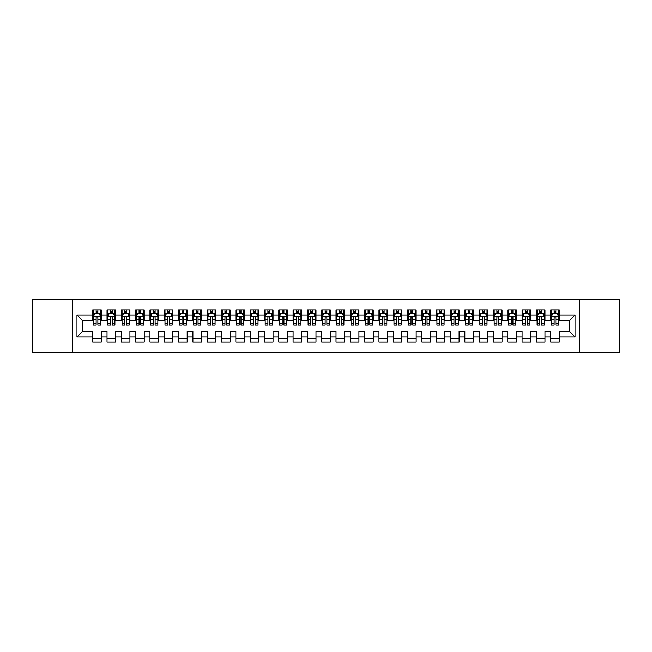 <?xml version="1.0" encoding="UTF-8"?>
<svg xmlns="http://www.w3.org/2000/svg" width="652" height="652" viewBox="0 0 652 652"><rect width="100%" height="100%" fill="white"/><g stroke="black" fill="none" stroke-linecap="round" stroke-linejoin="round"><path stroke-width="0.98" d="M579.758 352.479L619.4 352.479L619.4 299.521L579.758 299.521L579.758 352.479L72.242 352.479L72.242 299.521L32.6 299.521L32.6 352.479L72.242 352.479M579.758 299.521L72.242 299.521M76.969 337.019L76.969 314.981L92.714 314.981L92.714 320.702L82.69 320.702L82.69 331.297L76.969 337.019L92.714 337.019L92.714 342.104L101.296 342.104L101.296 337.019L107.026 337.019L107.026 342.104L115.608 342.104L115.608 337.019L121.337 337.019L121.337 342.104L129.919 342.104L129.919 337.019L135.649 337.019L135.649 342.104L144.239 342.104L144.239 337.019L149.96 337.019L149.96 342.104L158.55 342.104L158.55 337.019L164.271 337.019L164.271 342.104L172.861 342.104L172.861 337.019L178.583 337.019L178.583 342.104L187.173 342.104L187.173 337.019L192.894 337.019L192.894 342.104L201.484 342.104L201.484 337.019L207.206 337.019L207.206 342.104L215.796 342.104L215.796 337.019L221.517 337.019L221.517 342.104L230.107 342.104L230.107 337.019L235.837 337.019L235.837 342.104L244.418 342.104L244.418 337.019L250.148 337.019L250.148 342.104L258.73 342.104L258.73 337.019L264.459 337.019L264.459 342.104L273.041 342.104L273.041 337.019L278.771 337.019L278.771 342.104L287.361 342.104L287.361 337.019L293.082 337.019L293.082 342.104L301.672 342.104L301.672 337.019L307.394 337.019L307.394 342.104L315.984 342.104L315.984 337.019L321.705 337.019L321.705 342.104L330.295 342.104L330.295 337.019L336.016 337.019L336.016 342.104L344.606 342.104L344.606 337.019L350.328 337.019L350.328 342.104L358.918 342.104L358.918 337.019L364.639 337.019L364.639 342.104L373.229 342.104L373.229 337.019L378.959 337.019L378.959 342.104L387.541 342.104L387.541 337.019L393.27 337.019L393.27 342.104L401.852 342.104L401.852 337.019L407.582 337.019L407.582 342.104L416.163 342.104L416.163 337.019L421.893 337.019L421.893 342.104L430.483 342.104L430.483 337.019L436.204 337.019L436.204 342.104L444.794 342.104L444.794 337.019L450.516 337.019L450.516 342.104L459.106 342.104L459.106 337.019L464.827 337.019L464.827 342.104L473.417 342.104L473.417 337.019L479.138 337.019L479.138 342.104L487.729 342.104L487.729 337.019L493.45 337.019L493.45 342.104L502.04 342.104L502.04 337.019L507.761 337.019L507.761 342.104L516.351 342.104L516.351 337.019L522.081 337.019L522.081 342.104L530.663 342.104L530.663 337.019L536.392 337.019L536.392 342.104L544.974 342.104L544.974 337.019L550.704 337.019L550.704 342.104L559.286 342.104L559.286 331.297L569.31 331.297L569.31 320.702L559.286 320.702L559.286 314.981L575.031 314.981L575.031 337.019L559.286 337.019M559.286 314.981L559.286 309.896L550.704 309.896L550.704 314.981L544.974 314.981L544.974 309.896L536.392 309.896L536.392 314.981L530.663 314.981L530.663 309.896L522.081 309.896L522.081 314.981L516.351 314.981L516.351 309.896L507.761 309.896L507.761 314.981L502.04 314.981L502.04 309.896L493.45 309.896L493.45 314.981L487.729 314.981L487.729 309.896L479.138 309.896L479.138 314.981L473.417 314.981L473.417 309.896L464.827 309.896L464.827 314.981L459.106 314.981L459.106 309.896L450.516 309.896L450.516 314.981L444.794 314.981L444.794 309.896L436.204 309.896L436.204 314.981L430.483 314.981L430.483 309.896L421.893 309.896L421.893 314.981L416.163 314.981L416.163 309.896L407.582 309.896L407.582 314.981L401.852 314.981L401.852 309.896L393.27 309.896L393.27 314.981L387.541 314.981L387.541 309.896L378.959 309.896L378.959 314.981L373.229 314.981L373.229 309.896L364.639 309.896L364.639 314.981L358.918 314.981L358.918 309.896L350.328 309.896L350.328 314.981L344.606 314.981L344.606 309.896L336.016 309.896L336.016 314.981L330.295 314.981L330.295 309.896L321.705 309.896L321.705 314.981L315.984 314.981L315.984 309.896L307.394 309.896L307.394 314.981L301.672 314.981L301.672 309.896L293.082 309.896L293.082 314.981L287.361 314.981L287.361 309.896L278.771 309.896L278.771 314.981L273.041 314.981L273.041 309.896L264.459 309.896L264.459 314.981L258.73 314.981L258.73 309.896L250.148 309.896L250.148 314.981L244.418 314.981L244.418 309.896L235.837 309.896L235.837 314.981L230.107 314.981L230.107 309.896L221.517 309.896L221.517 314.981L215.796 314.981L215.796 309.896L207.206 309.896L207.206 314.981L201.484 314.981L201.484 309.896L192.894 309.896L192.894 314.981L187.173 314.981L187.173 309.896L178.583 309.896L178.583 314.981L172.861 314.981L172.861 309.896L164.271 309.896L164.271 314.981L158.55 314.981L158.55 309.896L149.96 309.896L149.96 314.981L144.239 314.981L144.239 309.896L135.649 309.896L135.649 314.981L129.919 314.981L129.919 309.896L121.337 309.896L121.337 314.981L115.608 314.981L115.608 309.896L107.026 309.896L107.026 314.981L101.296 314.981L101.296 309.896L92.714 309.896L92.714 314.981M544.974 337.019L544.974 331.297L550.704 331.297L550.704 337.019M575.031 314.981L569.31 320.702M530.663 337.019L530.663 331.297L536.392 331.297L536.392 337.019M550.704 314.981L550.704 320.702L544.974 320.702L544.974 314.981M516.351 337.019L516.351 331.297L522.081 331.297L522.081 337.019M536.392 314.981L536.392 320.702L530.663 320.702L530.663 314.981M502.04 337.019L502.04 331.297L507.761 331.297L507.761 337.019M522.081 314.981L522.081 320.702L516.351 320.702L516.351 314.981M487.729 337.019L487.729 331.297L493.45 331.297L493.45 337.019M507.761 314.981L507.761 320.702L502.04 320.702L502.04 314.981M473.417 337.019L473.417 331.297L479.138 331.297L479.138 337.019M493.45 314.981L493.45 320.702L487.729 320.702L487.729 314.981M459.106 337.019L459.106 331.297L464.827 331.297L464.827 337.019M479.138 314.981L479.138 320.702L473.417 320.702L473.417 314.981M444.794 337.019L444.794 331.297L450.516 331.297L450.516 337.019M464.827 314.981L464.827 320.702L459.106 320.702L459.106 314.981M430.483 337.019L430.483 331.297L436.204 331.297L436.204 337.019M450.516 314.981L450.516 320.702L444.794 320.702L444.794 314.981M416.163 337.019L416.163 331.297L421.893 331.297L421.893 337.019M436.204 314.981L436.204 320.702L430.483 320.702L430.483 314.981M401.852 337.019L401.852 331.297L407.582 331.297L407.582 337.019M421.893 314.981L421.893 320.702L416.163 320.702L416.163 314.981M387.541 337.019L387.541 331.297L393.27 331.297L393.27 337.019M407.582 314.981L407.582 320.702L401.852 320.702L401.852 314.981M373.229 337.019L373.229 331.297L378.959 331.297L378.959 337.019M393.27 314.981L393.27 320.702L387.541 320.702L387.541 314.981M358.918 337.019L358.918 331.297L364.639 331.297L364.639 337.019M378.959 314.981L378.959 320.702L373.229 320.702L373.229 314.981M344.606 337.019L344.606 331.297L350.328 331.297L350.328 337.019M364.639 314.981L364.639 320.702L358.918 320.702L358.918 314.981M330.295 337.019L330.295 331.297L336.016 331.297L336.016 337.019M350.328 314.981L350.328 320.702L344.606 320.702L344.606 314.981M315.984 337.019L315.984 331.297L321.705 331.297L321.705 337.019M336.016 314.981L336.016 320.702L330.295 320.702L330.295 314.981M301.672 337.019L301.672 331.297L307.394 331.297L307.394 337.019M321.705 314.981L321.705 320.702L315.984 320.702L315.984 314.981M287.361 337.019L287.361 331.297L293.082 331.297L293.082 337.019M307.394 314.981L307.394 320.702L301.672 320.702L301.672 314.981M273.041 337.019L273.041 331.297L278.771 331.297L278.771 337.019M293.082 314.981L293.082 320.702L287.361 320.702L287.361 314.981M258.73 337.019L258.73 331.297L264.459 331.297L264.459 337.019M278.771 314.981L278.771 320.702L273.041 320.702L273.041 314.981M244.418 337.019L244.418 331.297L250.148 331.297L250.148 337.019M264.459 314.981L264.459 320.702L258.73 320.702L258.73 314.981M230.107 337.019L230.107 331.297L235.837 331.297L235.837 337.019M250.148 314.981L250.148 320.702L244.418 320.702L244.418 314.981M215.796 337.019L215.796 331.297L221.517 331.297L221.517 337.019M235.837 314.981L235.837 320.702L230.107 320.702L230.107 314.981M201.484 337.019L201.484 331.297L207.206 331.297L207.206 337.019M221.517 314.981L221.517 320.702L215.796 320.702L215.796 314.981M187.173 337.019L187.173 331.297L192.894 331.297L192.894 337.019M207.206 314.981L207.206 320.702L201.484 320.702L201.484 314.981M172.861 337.019L172.861 331.297L178.583 331.297L178.583 337.019M192.894 314.981L192.894 320.702L187.173 320.702L187.173 314.981M158.55 337.019L158.55 331.297L164.271 331.297L164.271 337.019M178.583 314.981L178.583 320.702L172.861 320.702L172.861 314.981M144.239 337.019L144.239 331.297L149.96 331.297L149.96 337.019M164.271 314.981L164.271 320.702L158.55 320.702L158.55 314.981M129.919 337.019L129.919 331.297L135.649 331.297L135.649 337.019M149.96 314.981L149.96 320.702L144.239 320.702L144.239 314.981M115.608 337.019L115.608 331.297L121.337 331.297L121.337 337.019M135.649 314.981L135.649 320.702L129.919 320.702L129.919 314.981M101.296 337.019L101.296 331.297L107.026 331.297L107.026 337.019M121.337 314.981L121.337 320.702L115.608 320.702L115.608 314.981M82.69 331.297L92.714 331.297L92.714 337.019M107.026 314.981L107.026 320.702L101.296 320.702L101.296 314.981M550.704 313.473L551.421 313.473M558.577 313.473L559.286 313.473M536.392 313.473L537.101 313.473M544.257 313.473L544.974 313.473M522.081 313.473L522.79 313.473M529.946 313.473L530.663 313.473M507.761 313.473L508.478 313.473M515.634 313.473L516.351 313.473M493.45 313.473L494.167 313.473M501.323 313.473L502.04 313.473M479.138 313.473L479.856 313.473M487.011 313.473L487.729 313.473M464.827 313.473L465.544 313.473M472.7 313.473L473.417 313.473M450.516 313.473L451.233 313.473M458.389 313.473L459.106 313.473M436.204 313.473L436.921 313.473M444.077 313.473L444.794 313.473M421.893 313.473L422.61 313.473M429.766 313.473L430.483 313.473M407.582 313.473L408.299 313.473M415.454 313.473L416.163 313.473M393.27 313.473L393.979 313.473M401.143 313.473L401.852 313.473M378.959 313.473L379.668 313.473M386.823 313.473L387.541 313.473M364.639 313.473L365.356 313.473M372.512 313.473L373.229 313.473M350.328 313.473L351.045 313.473M358.201 313.473L358.918 313.473M336.016 313.473L336.734 313.473M343.889 313.473L344.606 313.473M321.705 313.473L322.422 313.473M329.578 313.473L330.295 313.473M307.394 313.473L308.111 313.473M315.266 313.473L315.984 313.473M293.082 313.473L293.799 313.473M300.955 313.473L301.672 313.473M278.771 313.473L279.488 313.473M286.644 313.473L287.361 313.473M264.459 313.473L265.177 313.473M272.332 313.473L273.041 313.473M250.148 313.473L250.857 313.473M258.021 313.473L258.73 313.473M235.837 313.473L236.546 313.473M243.701 313.473L244.418 313.473M221.517 313.473L222.234 313.473M229.39 313.473L230.107 313.473M207.206 313.473L207.923 313.473M215.078 313.473L215.796 313.473M192.894 313.473L193.611 313.473M200.767 313.473L201.484 313.473M178.583 313.473L179.3 313.473M186.456 313.473L187.173 313.473M164.271 313.473L164.989 313.473M172.144 313.473L172.861 313.473M149.96 313.473L150.677 313.473M157.833 313.473L158.55 313.473M135.649 313.473L136.366 313.473M143.521 313.473L144.239 313.473M121.337 313.473L122.054 313.473M129.21 313.473L129.919 313.473M107.026 313.473L107.743 313.473M114.899 313.473L115.608 313.473M92.714 313.473L93.423 313.473M100.579 313.473L101.296 313.473M92.714 338.527L101.296 338.527M107.026 338.527L115.608 338.527M121.337 338.527L129.919 338.527M135.649 338.527L144.239 338.527M149.96 338.527L158.55 338.527M164.271 338.527L172.861 338.527M178.583 338.527L187.173 338.527M192.894 338.527L201.484 338.527M207.206 338.527L215.796 338.527M221.517 338.527L230.107 338.527M235.837 338.527L244.418 338.527M250.148 338.527L258.73 338.527M264.459 338.527L273.041 338.527M278.771 338.527L287.361 338.527M293.082 338.527L301.672 338.527M307.394 338.527L315.984 338.527M321.705 338.527L330.295 338.527M336.016 338.527L344.606 338.527M350.328 338.527L358.918 338.527M364.639 338.527L373.229 338.527M378.959 338.527L387.541 338.527M393.27 338.527L401.852 338.527M407.582 338.527L416.163 338.527M421.893 338.527L430.483 338.527M436.204 338.527L444.794 338.527M450.516 338.527L459.106 338.527M464.827 338.527L473.417 338.527M479.138 338.527L487.729 338.527M493.45 338.527L502.04 338.527M507.761 338.527L516.351 338.527M522.081 338.527L530.663 338.527M536.392 338.527L544.974 338.527M550.704 338.527L559.286 338.527M76.969 314.981L82.69 320.702M569.31 331.297L575.031 337.019M97.865 311.762L96.146 311.762M100.579 323.343L97.865 323.343L97.865 325.144L100.579 325.144L100.579 316.407L99.153 313.547L94.858 313.547L93.423 316.407L93.423 325.144L96.146 325.144L96.146 323.343L93.423 323.343M93.423 316.407L93.423 309.896M100.579 316.407L100.579 309.896M96.146 313.547L96.146 309.896M97.865 309.896L97.865 313.547M97.865 323.343L97.865 317.483C97.295 316.383 96.716 316.383 96.146 317.483L96.146 323.343M97.865 313.473L96.146 313.473M112.177 311.762L110.457 311.762M114.899 323.343L112.177 323.343L112.177 325.144L114.899 325.144L114.899 316.407L113.464 313.547L109.169 313.547L107.743 316.407L107.743 325.144L110.457 325.144L110.457 323.343L107.743 323.343M107.743 316.407L107.743 309.896M114.899 316.407L114.899 309.896M110.457 313.547L110.457 309.896M112.177 309.896L112.177 313.547M112.177 323.343L112.177 317.483C111.606 316.383 111.036 316.383 110.457 317.483L110.457 323.343M112.177 313.473L110.457 313.473M126.488 311.762L124.768 311.762M129.21 323.343L126.488 323.343L126.488 325.144L129.21 325.144L129.21 316.407L127.776 313.547L123.481 313.547L122.054 316.407L122.054 325.144L124.768 325.144L124.768 323.343L122.054 323.343M122.054 316.407L122.054 309.896M129.21 316.407L129.21 309.896M124.768 313.547L124.768 309.896M126.488 309.896L126.488 313.547M126.488 323.343L126.488 317.483C125.917 316.383 125.347 316.383 124.768 317.483L124.768 323.343M126.488 313.473L124.768 313.473M140.799 311.762L139.08 311.762M143.521 323.343L140.799 323.343L140.799 325.144L143.521 325.144L143.521 316.407L142.087 313.547L137.792 313.547L136.366 316.407L136.366 325.144L139.08 325.144L139.08 323.343L136.366 323.343M136.366 316.407L136.366 309.896M143.521 316.407L143.521 309.896M139.08 313.547L139.08 309.896M140.799 309.896L140.799 313.547M140.799 323.343L140.799 317.483C140.229 316.383 139.658 316.383 139.08 317.483L139.08 323.343M140.799 313.473L139.08 313.473M155.111 311.762L153.391 311.762M157.833 323.343L155.111 323.343L155.111 325.144L157.833 325.144L157.833 316.407L156.398 313.547L152.103 313.547L150.677 316.407L150.677 325.144L153.391 325.144L153.391 323.343L150.677 323.343M150.677 316.407L150.677 309.896M157.833 316.407L157.833 309.896M153.391 313.547L153.391 309.896M155.111 309.896L155.111 313.547M155.111 323.343L155.111 317.483C154.54 316.383 153.97 316.383 153.391 317.483L153.391 323.343M155.111 313.473L153.391 313.473M169.422 311.762L167.711 311.762M172.144 323.343L169.422 323.343L169.422 325.144L172.144 325.144L172.144 316.407L170.71 313.547L166.423 313.547L164.989 316.407L164.989 325.144L167.711 325.144L167.711 323.343L164.989 323.343M164.989 316.407L164.989 309.896M172.144 316.407L172.144 309.896M167.711 313.547L167.711 309.896M169.422 309.896L169.422 313.547M169.422 323.343L169.422 317.483C168.852 316.383 168.281 316.383 167.711 317.483L167.711 323.343M169.422 313.473L167.711 313.473M183.734 311.762L182.022 311.762M186.456 323.343L183.734 323.343L183.734 325.144L186.456 325.144L186.456 316.407L185.021 313.547L180.734 313.547L179.3 316.407L179.3 325.144L182.022 325.144L182.022 323.343L179.3 323.343M179.3 316.407L179.3 309.896M186.456 316.407L186.456 309.896M182.022 313.547L182.022 309.896M183.734 309.896L183.734 313.547M183.734 323.343L183.734 317.483C183.163 316.383 182.593 316.383 182.022 317.483L182.022 323.343M183.734 313.473L182.022 313.473M198.045 311.762L196.333 311.762M200.767 323.343L198.045 323.343L198.045 325.144L200.767 325.144L200.767 316.407L199.341 313.547L195.046 313.547L193.611 316.407L193.611 325.144L196.333 325.144L196.333 323.343L193.611 323.343M193.611 316.407L193.611 309.896M200.767 316.407L200.767 309.896M196.333 313.547L196.333 309.896M198.045 309.896L198.045 313.547M198.045 323.343L198.045 317.483C197.475 316.383 196.904 316.383 196.333 317.483L196.333 323.343M198.045 313.473L196.333 313.473M212.365 311.762L210.645 311.762M215.078 323.343L212.365 323.343L212.365 325.144L215.078 325.144L215.078 316.407L213.652 313.547L209.357 313.547L207.923 316.407L207.923 325.144L210.645 325.144L210.645 323.343L207.923 323.343M207.923 316.407L207.923 309.896M215.078 316.407L215.078 309.896M210.645 313.547L210.645 309.896M212.365 309.896L212.365 313.547M212.365 323.343L212.365 317.483C211.786 316.383 211.215 316.383 210.645 317.483L210.645 323.343M212.365 313.473L210.645 313.473M226.676 311.762L224.956 311.762M229.39 323.343L226.676 323.343L226.676 325.144L229.39 325.144L229.39 316.407L227.964 313.547L223.669 313.547L222.234 316.407L222.234 325.144L224.956 325.144L224.956 323.343L222.234 323.343M222.234 316.407L222.234 309.896M229.39 316.407L229.39 309.896M224.956 313.547L224.956 309.896M226.676 309.896L226.676 313.547M226.676 323.343L226.676 317.483C226.105 316.383 225.527 316.383 224.956 317.483L224.956 323.343M226.676 313.473L224.956 313.473M240.987 311.762L239.268 311.762M243.701 323.343L240.987 323.343L240.987 325.144L243.701 325.144L243.701 316.407L242.275 313.547L237.98 313.547L236.546 316.407L236.546 325.144L239.268 325.144L239.268 323.343L236.546 323.343M236.546 316.407L236.546 309.896M243.701 316.407L243.701 309.896M239.268 313.547L239.268 309.896M240.987 309.896L240.987 313.547M240.987 323.343L240.987 317.483C240.417 316.383 239.838 316.383 239.268 317.483L239.268 323.343M240.987 313.473L239.268 313.473M255.299 311.762L253.579 311.762M258.021 323.343L255.299 323.343L255.299 325.144L258.021 325.144L258.021 316.407L256.586 313.547L252.291 313.547L250.857 316.407L250.857 325.144L253.579 325.144L253.579 323.343L250.857 323.343M250.857 316.407L250.857 309.896M258.021 316.407L258.021 309.896M253.579 313.547L253.579 309.896M255.299 309.896L255.299 313.547M255.299 323.343L255.299 317.483C254.728 316.383 254.15 316.383 253.579 317.483L253.579 323.343M255.299 313.473L253.579 313.473M269.61 311.762L267.89 311.762M272.332 323.343L269.61 323.343L269.61 325.144L272.332 325.144L272.332 316.407L270.898 313.547L266.603 313.547L265.177 316.407L265.177 325.144L267.89 325.144L267.89 323.343L265.177 323.343M265.177 316.407L265.177 309.896M272.332 316.407L272.332 309.896M267.89 313.547L267.89 309.896M269.61 309.896L269.61 313.547M269.61 323.343L269.61 317.483C269.04 316.383 268.469 316.383 267.89 317.483L267.89 323.343M269.61 313.473L267.89 313.473M283.922 311.762L282.202 311.762M286.644 323.343L283.922 323.343L283.922 325.144L286.644 325.144L286.644 316.407L285.209 313.547L280.914 313.547L279.488 316.407L279.488 325.144L282.202 325.144L282.202 323.343L279.488 323.343M279.488 316.407L279.488 309.896M286.644 316.407L286.644 309.896M282.202 313.547L282.202 309.896M283.922 309.896L283.922 313.547M283.922 323.343L283.922 317.483C283.351 316.383 282.781 316.383 282.202 317.483L282.202 323.343M283.922 313.473L282.202 313.473M298.233 311.762L296.513 311.762M300.955 323.343L298.233 323.343L298.233 325.144L300.955 325.144L300.955 316.407L299.521 313.547L295.226 313.547L293.799 316.407L293.799 325.144L296.513 325.144L296.513 323.343L293.799 323.343M293.799 316.407L293.799 309.896M300.955 316.407L300.955 309.896M296.513 313.547L296.513 309.896M298.233 309.896L298.233 313.547M298.233 323.343L298.233 317.483C297.662 316.383 297.092 316.383 296.513 317.483L296.513 323.343M298.233 313.473L296.513 313.473M312.544 311.762L310.833 311.762M315.266 323.343L312.544 323.343L312.544 325.144L315.266 325.144L315.266 316.407L313.832 313.547L309.537 313.547L308.111 316.407L308.111 325.144L310.833 325.144L310.833 323.343L308.111 323.343M308.111 316.407L308.111 309.896M315.266 316.407L315.266 309.896M310.833 313.547L310.833 309.896M312.544 309.896L312.544 313.547M312.544 323.343L312.544 317.483C311.974 316.383 311.403 316.383 310.833 317.483L310.833 323.343M312.544 313.473L310.833 313.473M326.856 311.762L325.144 311.762M329.578 323.343L326.856 323.343L326.856 325.144L329.578 325.144L329.578 316.407L328.143 313.547L323.857 313.547L322.422 316.407L322.422 325.144L325.144 325.144L325.144 323.343L322.422 323.343M322.422 316.407L322.422 309.896M329.578 316.407L329.578 309.896M325.144 313.547L325.144 309.896M326.856 309.896L326.856 313.547M326.856 323.343L326.856 317.483C326.285 316.383 325.715 316.383 325.144 317.483L325.144 323.343M326.856 313.473L325.144 313.473M341.167 311.762L339.456 311.762M343.889 323.343L341.167 323.343L341.167 325.144L343.889 325.144L343.889 316.407L342.463 313.547L338.168 313.547L336.734 316.407L336.734 325.144L339.456 325.144L339.456 323.343L336.734 323.343M336.734 316.407L336.734 309.896M343.889 316.407L343.889 309.896M339.456 313.547L339.456 309.896M341.167 309.896L341.167 313.547M341.167 323.343L341.167 317.483C340.597 316.383 340.026 316.383 339.456 317.483L339.456 323.343M341.167 313.473L339.456 313.473M355.487 311.762L353.767 311.762M358.201 323.343L355.487 323.343L355.487 325.144L358.201 325.144L358.201 316.407L356.774 313.547L352.479 313.547L351.045 316.407L351.045 325.144L353.767 325.144L353.767 323.343L351.045 323.343M351.045 316.407L351.045 309.896M358.201 316.407L358.201 309.896M353.767 313.547L353.767 309.896M355.487 309.896L355.487 313.547M355.487 323.343L355.487 317.483C354.908 316.383 354.338 316.383 353.767 317.483L353.767 323.343M355.487 313.473L353.767 313.473M369.798 311.762L368.078 311.762M372.512 323.343L369.798 323.343L369.798 325.144L372.512 325.144L372.512 316.407L371.086 313.547L366.791 313.547L365.356 316.407L365.356 325.144L368.078 325.144L368.078 323.343L365.356 323.343M365.356 316.407L365.356 309.896M372.512 316.407L372.512 309.896M368.078 313.547L368.078 309.896M369.798 309.896L369.798 313.547M369.798 323.343L369.798 317.483C369.228 316.383 368.649 316.383 368.078 317.483L368.078 323.343M369.798 313.473L368.078 313.473M384.109 311.762L382.39 311.762M386.823 323.343L384.109 323.343L384.109 325.144L386.823 325.144L386.823 316.407L385.397 313.547L381.102 313.547L379.668 316.407L379.668 325.144L382.39 325.144L382.39 323.343L379.668 323.343M379.668 316.407L379.668 309.896M386.823 316.407L386.823 309.896M382.39 313.547L382.39 309.896M384.109 309.896L384.109 313.547M384.109 323.343L384.109 317.483C383.539 316.383 382.96 316.383 382.39 317.483L382.39 323.343M384.109 313.473L382.39 313.473M398.421 311.762L396.701 311.762M401.143 323.343L398.421 323.343L398.421 325.144L401.143 325.144L401.143 316.407L399.709 313.547L395.414 313.547L393.979 316.407L393.979 325.144L396.701 325.144L396.701 323.343L393.979 323.343M393.979 316.407L393.979 309.896M401.143 316.407L401.143 309.896M396.701 313.547L396.701 309.896M398.421 309.896L398.421 313.547M398.421 323.343L398.421 317.483C397.85 316.383 397.272 316.383 396.701 317.483L396.701 323.343M398.421 313.473L396.701 313.473M412.732 311.762L411.013 311.762M415.454 323.343L412.732 323.343L412.732 325.144L415.454 325.144L415.454 316.407L414.02 313.547L409.725 313.547L408.299 316.407L408.299 325.144L411.013 325.144L411.013 323.343L408.299 323.343M408.299 316.407L408.299 309.896M415.454 316.407L415.454 309.896M411.013 313.547L411.013 309.896M412.732 309.896L412.732 313.547M412.732 323.343L412.732 317.483C412.162 316.383 411.591 316.383 411.013 317.483L411.013 323.343M412.732 313.473L411.013 313.473M427.044 311.762L425.324 311.762M429.766 323.343L427.044 323.343L427.044 325.144L429.766 325.144L429.766 316.407L428.331 313.547L424.036 313.547L422.61 316.407L422.61 325.144L425.324 325.144L425.324 323.343L422.61 323.343M422.61 316.407L422.61 309.896M429.766 316.407L429.766 309.896M425.324 313.547L425.324 309.896M427.044 309.896L427.044 313.547M427.044 323.343L427.044 317.483C426.473 316.383 425.903 316.383 425.324 317.483L425.324 323.343M427.044 313.473L425.324 313.473M441.355 311.762L439.635 311.762M444.077 323.343L441.355 323.343L441.355 325.144L444.077 325.144L444.077 316.407L442.643 313.547L438.348 313.547L436.921 316.407L436.921 325.144L439.635 325.144L439.635 323.343L436.921 323.343M436.921 316.407L436.921 309.896M444.077 316.407L444.077 309.896M439.635 313.547L439.635 309.896M441.355 309.896L441.355 313.547M441.355 323.343L441.355 317.483C440.785 316.383 440.214 316.383 439.635 317.483L439.635 323.343M441.355 313.473L439.635 313.473M455.666 311.762L453.955 311.762M458.389 323.343L455.666 323.343L455.666 325.144L458.389 325.144L458.389 316.407L456.954 313.547L452.659 313.547L451.233 316.407L451.233 325.144L453.955 325.144L453.955 323.343L451.233 323.343M451.233 316.407L451.233 309.896M458.389 316.407L458.389 309.896M453.955 313.547L453.955 309.896M455.666 309.896L455.666 313.547M455.666 323.343L455.666 317.483C455.096 316.383 454.526 316.383 453.955 317.483L453.955 323.343M455.666 313.473L453.955 313.473M469.978 311.762L468.266 311.762M472.7 323.343L469.978 323.343L469.978 325.144L472.7 325.144L472.7 316.407L471.266 313.547L466.979 313.547L465.544 316.407L465.544 325.144L468.266 325.144L468.266 323.343L465.544 323.343M465.544 316.407L465.544 309.896M472.7 316.407L472.7 309.896M468.266 313.547L468.266 309.896M469.978 309.896L469.978 313.547M469.978 323.343L469.978 317.483C469.407 316.383 468.837 316.383 468.266 317.483L468.266 323.343M469.978 313.473L468.266 313.473M484.289 311.762L482.578 311.762M487.011 323.343L484.289 323.343L484.289 325.144L487.011 325.144L487.011 316.407L485.577 313.547L481.29 313.547L479.856 316.407L479.856 325.144L482.578 325.144L482.578 323.343L479.856 323.343M479.856 316.407L479.856 309.896M487.011 316.407L487.011 309.896M482.578 313.547L482.578 309.896M484.289 309.896L484.289 313.547M484.289 323.343L484.289 317.483C483.719 316.383 483.148 316.383 482.578 317.483L482.578 323.343M484.289 313.473L482.578 313.473M498.609 311.762L496.889 311.762M501.323 323.343L498.609 323.343L498.609 325.144L501.323 325.144L501.323 316.407L499.897 313.547L495.601 313.547L494.167 316.407L494.167 325.144L496.889 325.144L496.889 323.343L494.167 323.343M494.167 316.407L494.167 309.896M501.323 316.407L501.323 309.896M496.889 313.547L496.889 309.896M498.609 309.896L498.609 313.547M498.609 323.343L498.609 317.483C498.03 316.383 497.46 316.383 496.889 317.483L496.889 323.343M498.609 313.473L496.889 313.473M512.92 311.762L511.201 311.762M515.634 323.343L512.92 323.343L512.92 325.144L515.634 325.144L515.634 316.407L514.208 313.547L509.913 313.547L508.478 316.407L508.478 325.144L511.201 325.144L511.201 323.343L508.478 323.343M508.478 316.407L508.478 309.896M515.634 316.407L515.634 309.896M511.201 313.547L511.201 309.896M512.92 309.896L512.92 313.547M512.92 323.343L512.92 317.483C512.342 316.383 511.771 316.383 511.201 317.483L511.201 323.343M512.92 313.473L511.201 313.473M527.232 311.762L525.512 311.762M529.946 323.343L527.232 323.343L527.232 325.144L529.946 325.144L529.946 316.407L528.519 313.547L524.224 313.547L522.79 316.407L522.79 325.144L525.512 325.144L525.512 323.343L522.79 323.343M522.79 316.407L522.79 309.896M529.946 316.407L529.946 309.896M525.512 313.547L525.512 309.896M527.232 309.896L527.232 313.547M527.232 323.343L527.232 317.483C526.661 316.383 526.082 316.383 525.512 317.483L525.512 323.343M527.232 313.473L525.512 313.473M541.543 311.762L539.823 311.762M544.257 323.343L541.543 323.343L541.543 325.144L544.257 325.144L544.257 316.407L542.831 313.547L538.536 313.547L537.101 316.407L537.101 325.144L539.823 325.144L539.823 323.343L537.101 323.343M537.101 316.407L537.101 309.896M544.257 316.407L544.257 309.896M539.823 313.547L539.823 309.896M541.543 309.896L541.543 313.547M541.543 323.343L541.543 317.483C540.973 316.383 540.394 316.383 539.823 317.483L539.823 323.343M541.543 313.473L539.823 313.473M555.854 311.762L554.135 311.762M558.577 323.343L555.854 323.343L555.854 325.144L558.577 325.144L558.577 316.407L557.142 313.547L552.847 313.547L551.421 316.407L551.421 325.144L554.135 325.144L554.135 323.343L551.421 323.343M551.421 316.407L551.421 309.896M558.577 316.407L558.577 309.896M554.135 313.547L554.135 309.896M555.854 309.896L555.854 313.547M555.854 323.343L555.854 317.483C555.284 316.383 554.713 316.383 554.135 317.483L554.135 323.343M555.854 313.473L554.135 313.473M100.547 316.342L93.464 316.342M93.423 313.718L94.768 313.718M99.234 313.718L100.579 313.718M96.146 319.513L93.423 319.513M100.579 319.513L97.865 319.513M97.865 312.667L96.146 312.667M114.858 316.342L107.776 316.342M107.743 313.718L109.088 313.718M113.546 313.718L114.899 313.718M110.457 319.513L107.743 319.513M114.899 319.513L112.177 319.513M112.177 312.667L110.457 312.667M129.169 316.342L122.087 316.342M122.054 313.718L123.399 313.718M127.865 313.718L129.21 313.718M124.768 319.513L122.054 319.513M129.21 319.513L126.488 319.513M126.488 312.667L124.768 312.667M143.481 316.342L136.398 316.342M136.366 313.718L137.711 313.718M142.177 313.718L143.521 313.718M139.08 319.513L136.366 319.513M143.521 319.513L140.799 319.513M140.799 312.667L139.08 312.667M157.792 316.342L150.71 316.342M150.677 313.718L152.022 313.718M156.488 313.718L157.833 313.718M153.391 319.513L150.677 319.513M157.833 319.513L155.111 319.513M155.111 312.667L153.391 312.667M172.112 316.342L165.021 316.342M164.989 313.718L166.333 313.718M170.8 313.718L172.144 313.718M167.711 319.513L164.989 319.513M172.144 319.513L169.422 319.513M169.422 312.667L167.711 312.667M186.423 316.342L179.333 316.342M179.3 313.718L180.645 313.718M185.111 313.718L186.456 313.718M182.022 319.513L179.3 319.513M186.456 319.513L183.734 319.513M183.734 312.667L182.022 312.667M200.734 316.342L193.644 316.342M193.611 313.718L194.956 313.718M199.422 313.718L200.767 313.718M196.333 319.513L193.611 319.513M200.767 319.513L198.045 319.513M198.045 312.667L196.333 312.667M215.046 316.342L207.964 316.342M207.923 313.718L209.268 313.718M213.734 313.718L215.078 313.718M210.645 319.513L207.923 319.513M215.078 319.513L212.365 319.513M212.365 312.667L210.645 312.667M229.357 316.342L222.275 316.342M222.234 313.718L223.579 313.718M228.045 313.718L229.39 313.718M224.956 319.513L222.234 319.513M229.39 319.513L226.676 319.513M226.676 312.667L224.956 312.667M243.669 316.342L236.586 316.342M236.546 313.718L237.89 313.718M242.357 313.718L243.701 313.718M239.268 319.513L236.546 319.513M243.701 319.513L240.987 319.513M240.987 312.667L239.268 312.667M257.98 316.342L250.898 316.342M250.857 313.718L252.21 313.718M256.668 313.718L258.021 313.718M253.579 319.513L250.857 319.513M258.021 319.513L255.299 319.513M255.299 312.667L253.579 312.667M272.291 316.342L265.209 316.342M265.177 313.718L266.521 313.718M270.987 313.718L272.332 313.718M267.89 319.513L265.177 319.513M272.332 319.513L269.61 319.513M269.61 312.667L267.89 312.667M286.603 316.342L279.521 316.342M279.488 313.718L280.833 313.718M285.299 313.718L286.644 313.718M282.202 319.513L279.488 319.513M286.644 319.513L283.922 319.513M283.922 312.667L282.202 312.667M300.914 316.342L293.832 316.342M293.799 313.718L295.144 313.718M299.61 313.718L300.955 313.718M296.513 319.513L293.799 319.513M300.955 319.513L298.233 319.513M298.233 312.667L296.513 312.667M315.234 316.342L308.143 316.342M308.111 313.718L309.455 313.718M313.922 313.718L315.266 313.718M310.833 319.513L308.111 319.513M315.266 319.513L312.544 319.513M312.544 312.667L310.833 312.667M329.545 316.342L322.455 316.342M322.422 313.718L323.767 313.718M328.233 313.718L329.578 313.718M325.144 319.513L322.422 319.513M329.578 319.513L326.856 319.513M326.856 312.667L325.144 312.667M343.857 316.342L336.766 316.342M336.734 313.718L338.078 313.718M342.544 313.718L343.889 313.718M339.456 319.513L336.734 319.513M343.889 319.513L341.167 319.513M341.167 312.667L339.456 312.667M358.168 316.342L351.086 316.342M351.045 313.718L352.39 313.718M356.856 313.718L358.201 313.718M353.767 319.513L351.045 319.513M358.201 319.513L355.487 319.513M355.487 312.667L353.767 312.667M372.479 316.342L365.397 316.342M365.356 313.718L366.701 313.718M371.167 313.718L372.512 313.718M368.078 319.513L365.356 319.513M372.512 319.513L369.798 319.513M369.798 312.667L368.078 312.667M386.791 316.342L379.708 316.342M379.668 313.718L381.012 313.718M385.479 313.718L386.823 313.718M382.39 319.513L379.668 319.513M386.823 319.513L384.109 319.513M384.109 312.667L382.39 312.667M401.102 316.342L394.02 316.342M393.979 313.718L395.332 313.718M399.79 313.718L401.143 313.718M396.701 319.513L393.979 319.513M401.143 319.513L398.421 319.513M398.421 312.667L396.701 312.667M415.414 316.342L408.331 316.342M408.299 313.718L409.643 313.718M414.11 313.718L415.454 313.718M411.013 319.513L408.299 319.513M415.454 319.513L412.732 319.513M412.732 312.667L411.013 312.667M429.725 316.342L422.643 316.342M422.61 313.718L423.955 313.718M428.421 313.718L429.766 313.718M425.324 319.513L422.61 319.513M429.766 319.513L427.044 319.513M427.044 312.667L425.324 312.667M444.036 316.342L436.954 316.342M436.921 313.718L438.266 313.718M442.732 313.718L444.077 313.718M439.635 319.513L436.921 319.513M444.077 319.513L441.355 319.513M441.355 312.667L439.635 312.667M458.356 316.342L451.266 316.342M451.233 313.718L452.578 313.718M457.044 313.718L458.389 313.718M453.955 319.513L451.233 319.513M458.389 319.513L455.666 319.513M455.666 312.667L453.955 312.667M472.667 316.342L465.577 316.342M465.544 313.718L466.889 313.718M471.355 313.718L472.7 313.718M468.266 319.513L465.544 319.513M472.7 319.513L469.978 319.513M469.978 312.667L468.266 312.667M486.979 316.342L479.888 316.342M479.856 313.718L481.2 313.718M485.667 313.718L487.011 313.718M482.578 319.513L479.856 319.513M487.011 319.513L484.289 319.513M484.289 312.667L482.578 312.667M501.29 316.342L494.208 316.342M494.167 313.718L495.512 313.718M499.978 313.718L501.323 313.718M496.889 319.513L494.167 319.513M501.323 319.513L498.609 319.513M498.609 312.667L496.889 312.667M515.602 316.342L508.519 316.342M508.478 313.718L509.823 313.718M514.289 313.718L515.634 313.718M511.201 319.513L508.478 319.513M515.634 319.513L512.92 319.513M512.92 312.667L511.201 312.667M529.913 316.342L522.831 316.342M522.79 313.718L524.135 313.718M528.601 313.718L529.946 313.718M525.512 319.513L522.79 319.513M529.946 319.513L527.232 319.513M527.232 312.667L525.512 312.667M544.224 316.342L537.142 316.342M537.101 313.718L538.454 313.718M542.912 313.718L544.257 313.718M539.823 319.513L537.101 319.513M544.257 319.513L541.543 319.513M541.543 312.667L539.823 312.667M558.536 316.342L551.453 316.342M551.421 313.718L552.766 313.718M557.232 313.718L558.577 313.718M554.135 319.513L551.421 319.513M558.577 319.513L555.854 319.513M555.854 312.667L554.135 312.667"/></g></svg>
